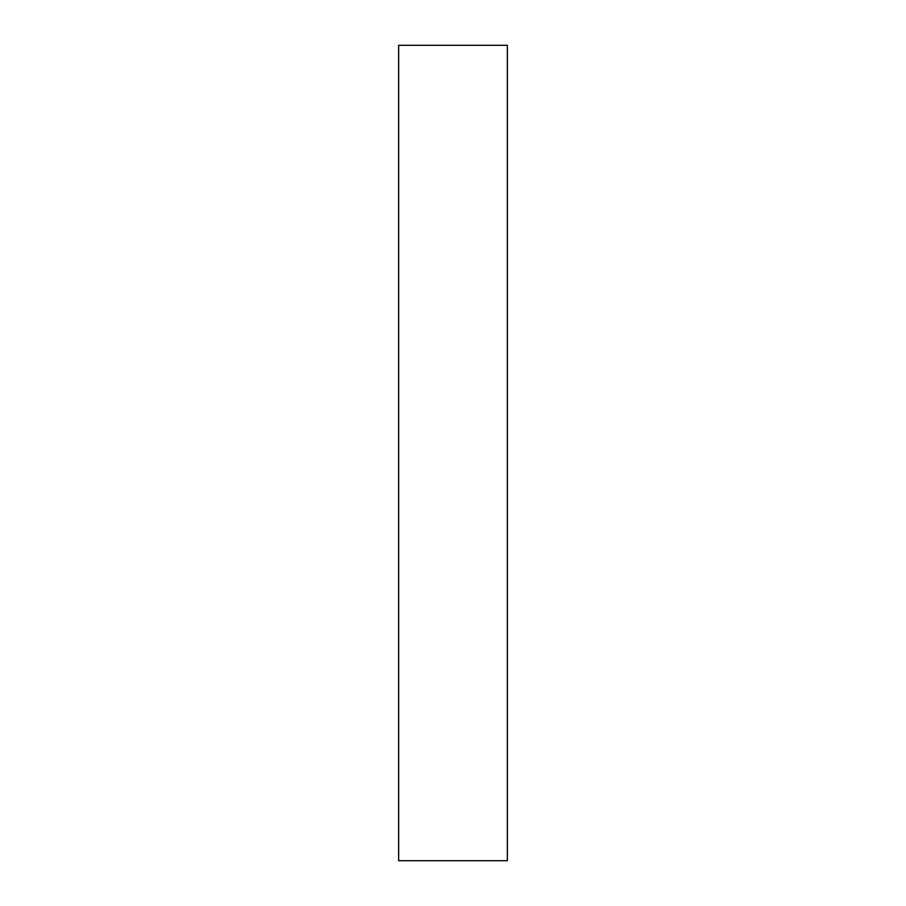 <?xml version="1.0" encoding="UTF-8"?>
<svg xmlns="http://www.w3.org/2000/svg" width="906" height="906" viewBox="0 0 906 906"><rect width="100%" height="100%" fill="white"/><g stroke="black" fill="none" stroke-linecap="round" stroke-linejoin="round"><path stroke-width="1.36" d="M398.64 810.791L398.64 45.3L507.36 45.3L507.36 860.7L398.64 860.7L398.64 810.791"/></g></svg>
